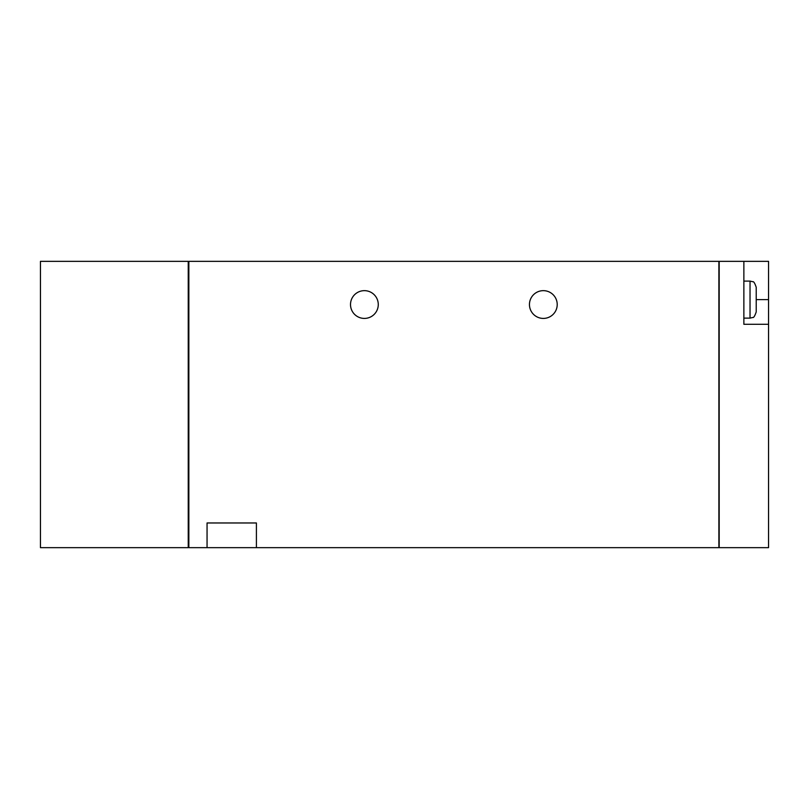 <?xml version="1.0" encoding="UTF-8"?>
<svg xmlns="http://www.w3.org/2000/svg" width="809" height="809" viewBox="0 0 809 809"><rect width="100%" height="100%" fill="white"/><g stroke="black" fill="none" stroke-linecap="round" stroke-linejoin="round"><path stroke-width="1.21" d="M188.851 261.347L188.851 547.653L718.877 547.653L718.877 261.347L188.851 261.347M188.234 261.347L188.234 547.653L40.45 547.653L40.45 261.347L188.234 261.347M188.851 547.339L188.234 547.339M188.851 261.661L188.234 261.661M256.413 547.653L256.413 522.968L207.053 522.968L207.053 547.653M743.865 261.347L719.191 261.347L719.191 547.653L768.55 547.653L768.55 261.347L743.865 261.347L743.865 324.288L768.55 324.288M756.213 311.94L756.213 287.266C754.817 283.16 753.664 281.31 752.754 281.724L750.034 281.097L750.034 318.119L752.754 317.482C753.664 317.886 754.817 316.036 756.213 311.94M350.509 304.538A13.884 13.884 0 0 0 371.331 316.562A13.884 13.884 0 0 0 371.331 292.514A13.884 13.884 0 0 0 350.509 304.538M529.45 304.538A13.884 13.884 0 0 0 550.272 316.562A13.884 13.884 0 0 0 550.272 292.514A13.884 13.884 0 0 0 529.45 304.538M756.213 299.603L768.55 299.603M743.865 318.119L750.034 318.119M743.865 281.097L750.034 281.097"/></g></svg>
